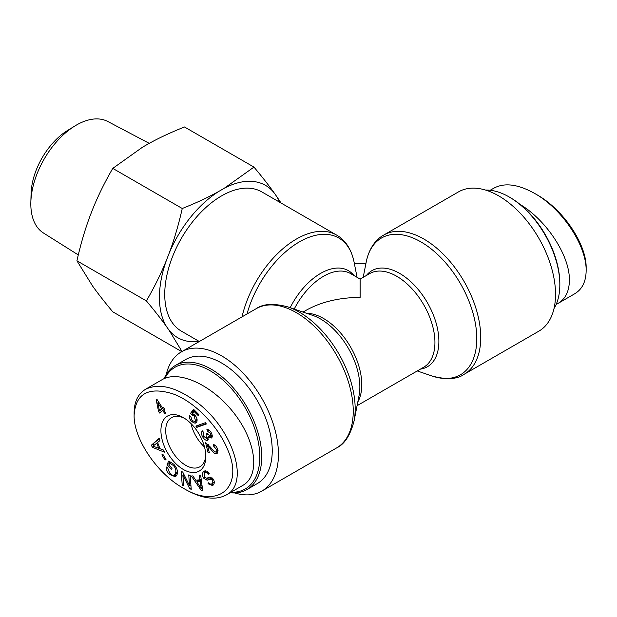 <?xml version="1.0" encoding="UTF-8"?>
<svg xmlns="http://www.w3.org/2000/svg" width="617" height="617" viewBox="0 0 617 617"><rect width="100%" height="100%" fill="white"/><g stroke="black" fill="none" stroke-linecap="round" stroke-linejoin="round"><path stroke-width="0.93" d="M354.374 263.606L365.904 263.606M199.337 341.51L181.39 331.152A80.403 46.422 -60 0 1 165.194 302.361A80.403 46.422 -60 0 1 221.596 195.874A80.403 46.422 -60 0 1 261.793 191.895L336.589 235.077A80.403 46.422 120 0 0 242.026 316.86M464.084 374.334L538.88 331.152A80.403 46.422 -120 0 0 555.531 294.348A80.403 46.422 -120 0 0 520.439 213.436A80.403 46.422 -120 0 0 458.485 191.895L383.689 235.077A80.403 46.422 60 0 1 445.644 256.618A80.403 46.422 60 0 1 480.736 337.53A80.403 46.422 60 0 1 464.084 374.334C457.305 379.308 446.646 379.871 432.108 376.023A78.968 45.596 -120 0 0 476.663 334.244A78.968 45.596 -120 0 0 424.689 244.224A78.968 45.596 -120 0 0 366.236 261.924C369.328 247.078 376.825 238.787 383.689 235.077M357.066 405.693L423.74 367.2A54.049 31.205 -120 0 0 423.74 304.79A54.049 31.205 -120 0 0 369.691 273.586L360.135 279.1L360.135 297.379C339.173 297.571 321.156 301.883 306.086 310.305L303.016 312.071M234.653 492.929A80.403 46.422 -120 0 0 261.793 491.124A80.403 46.422 -120 0 0 278.444 454.32A80.403 46.422 -120 0 0 243.345 373.408A80.403 46.422 -120 0 0 181.39 351.867A80.403 46.422 -120 0 0 166.258 374.473M204.505 446.993A28.235 16.304 60 0 1 190.969 423.547A28.235 16.304 60 0 0 204.505 446.993M164.855 378.344A70.269 40.568 60 0 1 210.127 370.748A70.269 40.568 60 0 1 258.646 443.8A70.269 40.568 60 0 1 230.989 492.235M230.102 492.744A71.618 41.347 -120 0 0 246.893 489.589A71.618 41.347 -120 0 0 257.867 432.201A71.618 41.347 -120 0 0 211.083 369.089A71.618 41.347 -120 0 0 175.274 365.542A71.618 41.347 -120 0 0 164.076 378.676M175.274 365.542L185.786 359.48A71.618 41.347 60 0 1 221.596 363.02A71.618 41.347 60 0 1 268.38 426.131A71.618 41.347 60 0 1 257.397 483.52L246.893 489.589M159.448 410.775L161.77 408.948L157.813 402.808L159.448 410.775L163.59 407.698M157.813 402.808L158.808 402.23M161.77 408.948L163.675 407.845M165.757 413.02L164.855 413.737L162.757 410.482L159.548 413.02L158.561 411.485L156.255 400.009L156.996 399.415L162.672 408.23L163.675 407.436L164.662 408.971L163.659 409.765L165.757 413.02M162.672 408.23L163.775 407.598M156.255 400.009L157.073 399.531M158.561 411.485L160.435 410.205M161.284 411.639L160.474 410.382M162.757 410.482L163.752 409.904M203.433 432.756L203.394 432.262M206.626 438.371L206.926 434.908L206.178 433.712L207.227 433.55L210.328 436.242L210.52 433.373L207.605 431.352L206.911 429.509C208.677 429.478 210.173 430.651 211.4 433.011C212.58 435.702 212.526 437.399 211.222 438.078L208.423 436.751L207.59 440.245C205.785 440.646 204.042 439.366 202.368 436.396C201.119 433.682 201.188 431.846 202.569 430.89L203.602 432.61L203.278 436.08L206.626 438.371L208.739 437.175M208.6 439.25L206.672 438.355M208.423 436.751L209.387 436.188M212.148 436.983L210.706 436.042M207.605 431.352L209.34 430.35M210.328 436.242L212.395 435.07M191.771 421.658C189.766 419.521 188.979 417.416 189.411 415.357L190.846 416.637L192.165 420.624L194.663 421.403L195.412 420.424L194.008 415.819L191.663 414.848L190.483 413.452L193.561 409.287L198.905 414.639L198.443 415.827L194.154 411.531L192.512 413.675L194.795 415.079C196.8 417.269 197.486 419.483 196.862 421.712L195.072 423.254L191.771 421.658L192.728 421.103M196.646 422.167L194.671 421.403L197.108 419.761M194.154 411.531L195.203 410.93M190.483 413.452L192.396 412.349L194.193 409.919M191.663 414.848L193.229 413.945M192.99 413.051L192.396 412.349M158.692 448.22L156.772 443.191L152.923 446.153L158.692 448.22L159.595 447.695M156.772 443.191L157.674 442.667M163.621 450.086L164.407 452.161L152.26 447.248L151.45 445.127L159.124 438.325L159.973 440.553L157.613 442.497L159.98 448.698L163.621 450.086M151.45 445.127L159.286 438.764M152.26 447.248L153.795 446.361M153.918 445.482L153.363 444.024M159.888 448.459L158.939 448.073M174.187 474.982L175.459 473.432C176.431 470.609 175.698 467.941 173.277 465.434L169.729 463.213L168.935 465.033L172.058 468.28L171.549 469.444L167.053 464.748L168.642 461.115L173.709 464.177C177.087 467.956 178.166 471.519 176.948 474.859L175.367 476.733L169.382 474.427C166.983 471.897 165.958 469.414 166.312 466.984L167.716 467.979L169.86 473.308C171.819 475.167 173.261 475.722 174.187 474.982L176.1 473.879L177.457 472.113M169.729 463.213L171.379 462.264M176.254 475.992L173.547 475.213M167.053 464.748L168.965 463.645L169.899 461.516M169.359 464.061L168.965 463.645M211.215 479.023L207.158 480.234L203.749 478.244C202.114 475.761 201.99 473.601 203.379 471.75L204.296 471.002L209.364 473.162L208.639 474.18C207.165 472.36 205.793 472.051 204.528 473.247L204.482 477.203L206.572 478.221L210.088 477.064L213.058 478.9C214.6 481.229 214.685 483.258 213.312 484.97L212.572 485.571L208.029 483.72L208.77 482.702C210.042 484.291 211.176 484.553 212.186 483.489L212.302 479.91L211.215 479.023L212.533 478.26M204.32 473.486L205.268 470.663L203.379 471.75M212.248 477.974L209.063 479.131L206.602 478.214M214.099 482.386L211.646 483.929L214.292 482.162M208.029 483.72L209.117 483.096M213.474 484.792L211.353 484.06M207.69 471.457L204.528 473.247M201.373 488.757L200.17 481.43L196.815 481.777L201.373 488.757L202.384 488.17M196.815 481.777L198.728 480.674L201.343 480.404M200.787 485.872L201.983 485.186M200.17 481.43L201.389 480.728M199.245 475.221L200.633 475.075L202.661 490.237L201.242 490.384L191.386 476.039L192.874 475.884L195.782 480.234L199.923 479.802L199.245 475.221M199.923 479.802L201.165 479.085M201.242 490.384L202.577 489.613M197.664 481.283L196.862 480.119M188.74 474.897L190.183 475.584L191.224 489.366L189.681 488.641L182.856 474.982L183.673 485.803L182.231 485.124L181.182 471.334L182.732 472.067L189.558 485.726L188.74 474.897M189.558 485.726L190.892 484.954M182.231 485.124L183.565 484.353M183.426 474.65L183.326 473.247M182.856 474.982L183.889 474.38M189.681 488.641L191.108 487.808M191 486.35L190.429 485.217M162.78 454.205L165.996 459.418L165.04 460.081L161.831 454.868L162.78 454.205M161.831 454.868L162.834 454.289M196.777 427.388L195.851 426.092L205.43 422.699L206.356 423.995L196.777 427.388L198.689 426.278L198.011 425.329M206.117 423.648L198.689 426.278M215.472 451.983C216.606 452.091 216.991 451.289 216.652 449.562L213.752 446.307L213.42 444.479C215.564 445.173 217.014 446.947 217.762 449.808L217.122 453.68L215.911 453.834C214.971 454.019 213.104 452.307 210.304 448.69L207.497 445.474L209.325 452.662L208.037 452.431L205.584 442.736L210.544 447.217C213.05 450.479 214.693 452.068 215.472 451.983L218.14 450.788M207.497 445.474L208.577 444.849M215.911 453.834L217.824 452.731L216.151 451.929M213.752 446.307L215.24 445.443M208.037 452.431L209.109 451.814M208.345 444.988L208.214 444.471M134.12 415.133C135.632 393.692 148.365 386.535 172.32 393.654C194.386 401.181 218.518 426.517 227.85 450.071C243.885 486.728 218.804 509.835 183.372 488.248C156.672 473.432 133.488 438.155 134.12 415.202L134.12 415.133M205.823 456.526A31.752 18.333 -120 0 0 205.823 456.433A31.752 18.333 -120 0 0 183.457 417.686A31.752 18.333 -120 0 0 160.921 430.535A31.752 18.333 -120 0 0 183.342 469.475A31.752 18.333 -120 0 0 205.823 456.526M145.381 389.342L162.117 379.671C179.161 369.537 213.158 385.625 234.63 413.976C256.348 442.188 260.204 475.676 242.836 485.386L226.107 495.05C250.047 483.443 233.164 429.532 197.232 402.531C176.431 387.036 159.155 382.656 145.411 389.389C138.1 393.877 134.336 401.544 134.128 412.395M183.372 488.248L185.732 489.613C202.106 498.737 215.564 500.549 226.107 495.058M205.785 454.999A28.367 16.374 60 0 1 199.977 466.73A28.367 16.374 60 0 1 171.58 450.371A28.367 16.374 60 0 1 171.619 417.601A28.367 16.374 60 0 1 184.676 418.434M559.835 284.692L559.835 283.589A70.269 40.568 -120 0 0 510.151 197.533A70.269 40.568 -120 0 0 510.143 197.533L509.195 196.977A71.618 41.347 60 0 1 559.835 284.692A71.618 41.347 60 0 1 554.012 308.546M485.618 190.09A71.618 41.347 60 0 1 509.195 196.977L510.151 197.533M586.15 270.747L586.15 267.886C586.674 244.64 563.514 209.41 536.466 194.494L534.091 193.121C561.979 208.399 586.636 245.45 586.15 270.624L586.15 270.747C585.973 281.607 582.209 289.242 574.874 293.646M556.202 304.343L558.154 303.348C565.511 298.906 569.26 291.216 569.391 280.28C569.907 255.97 546.793 220.431 520.038 204.389M494.194 188.008C504.629 182.524 517.925 184.228 534.091 193.121M74.888 125.976L67.5 130.511A53.239 30.734 120 0 0 31.089 193.576L30.85 202.245A64.384 37.174 -60 0 1 74.888 125.976A64.384 37.174 -60 0 1 107.828 121.51L149.237 143.352M253.973 167.099C261.97 176.655 268.68 185.216 274.095 192.782A87.907 50.756 120 0 0 224.156 188.324L253.973 167.099L184.491 126.979C170.647 132.478 158.392 138.216 147.718 144.193L142.589 147.155L112.772 168.387C104.774 182.192 98.072 195.82 92.65 209.279L90.082 215.896C84.984 229.539 80.596 244.502 76.917 260.798L92.65 286.126C98.072 293.7 104.774 302.261 112.772 311.816L181.776 351.651M169.089 253.41C174.187 239.766 178.575 224.796 182.254 208.5C196.098 203.001 208.353 197.27 219.027 191.293A87.907 50.756 120 0 0 169.089 253.41L166.521 260.027A87.907 50.756 120 0 0 166.521 326.601C161.106 319.035 154.397 310.474 146.399 300.919C154.397 287.113 161.106 273.485 166.521 260.027M279.563 202.152A87.907 50.756 120 0 0 276.663 196.437L281.036 203.001M182.254 351.929L169.089 330.257A87.907 50.756 120 0 0 199.168 341.409M274.095 192.782L276.663 196.437M219.027 191.293L224.156 188.324M169.089 330.257L166.521 326.601M78.297 254.937L43.46 233.01A64.384 37.174 -60 0 1 30.85 202.245M146.399 300.919L76.917 260.798M182.254 208.5L112.772 168.387M247.031 313.968A78.968 45.596 -60 0 1 303.711 239.589A78.968 45.596 -60 0 1 354.042 261.924C350.942 247.078 343.445 238.787 336.589 235.077M366.375 275.498A55.476 32.03 60 0 1 427.388 302.677A55.476 32.03 60 0 1 420.424 369.12M353.903 275.498A55.476 32.03 120 0 0 290.183 307.69M360.135 279.1L350.587 273.586A54.049 31.205 120 0 0 294.216 309.063M288.17 306.996L312.78 315.41A55.476 32.03 60 0 1 359.063 395.566L354.042 421.095A78.968 45.596 -120 0 0 288.17 306.996C273.917 303.117 263.258 303.68 256.186 308.685A80.403 46.422 60 0 1 318.141 330.226A80.403 46.422 60 0 1 353.24 411.138A80.403 46.422 60 0 1 336.589 447.942L261.793 491.124M357.791 402.014A54.049 31.205 -120 0 0 350.587 347.024A54.049 31.205 -120 0 0 306.564 313.289M202.368 436.396L203.201 435.918M210.52 433.373L211.338 432.895M206.926 434.908L207.705 434.461M195.072 423.254L196.461 422.452M194.008 415.819L194.972 415.264M195.412 420.424L197.07 419.467M173.277 465.434L174.31 464.84M175.459 473.432L177.372 472.329M169.382 474.427L170.4 473.841M203.749 478.244L204.829 477.62M207.158 480.234L209.063 479.131M212.302 479.91L213.335 479.316M210.304 448.69L211.261 448.135M216.652 449.562L217.539 449.045M417.254 370.948L432.108 376.023M363.205 277.326L366.236 261.924M357.066 277.326L354.042 261.924M354.042 421.095C350.279 435.371 344.456 444.325 336.589 447.942M256.186 308.685L181.39 351.867M134.128 412.449L134.12 415.202M490.168 190.275L494.171 187.969M558.154 303.348L574.897 293.677"/></g></svg>
